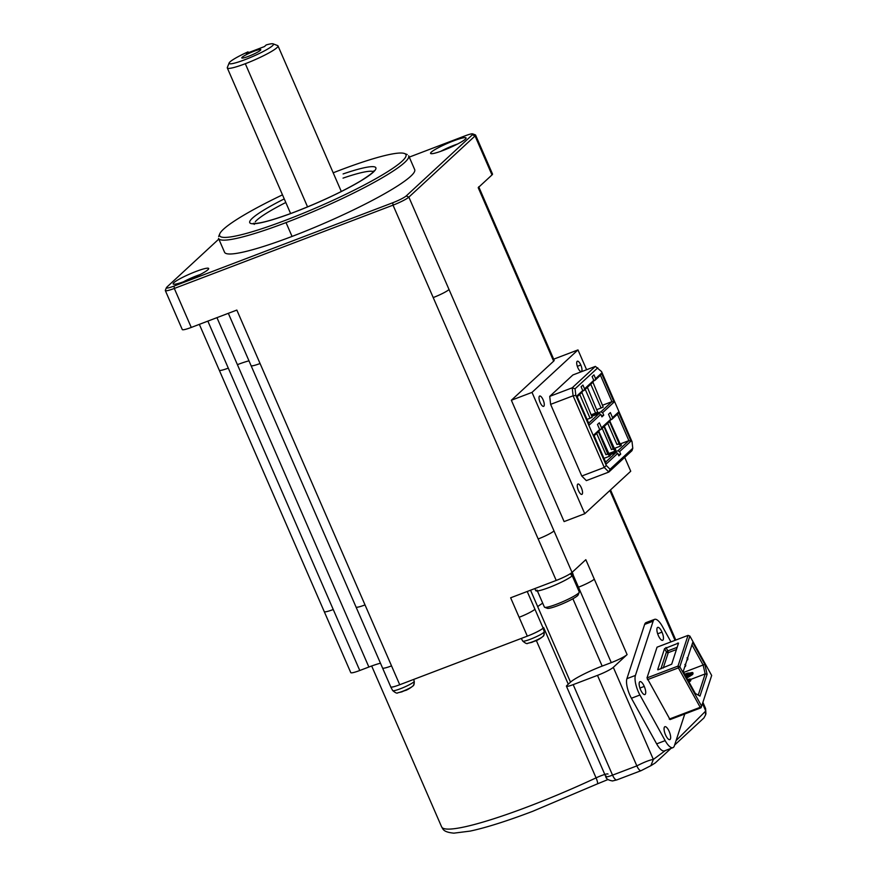 <?xml version="1.0" encoding="UTF-8"?>
<svg xmlns="http://www.w3.org/2000/svg" width="877" height="877" viewBox="0 0 877 877"><rect width="100%" height="100%" fill="white"/><g stroke="black" fill="none" stroke-linecap="round" stroke-linejoin="round"><path stroke-width="1.32" d="M207.849 321.114L359.767 670.499L368.877 667.024A27.647 3.508 156.5 0 1 380.454 663.198M359.767 670.499A13.824 1.754 156.5 0 1 350.767 672.615L199.342 324.358M478.732 186.79L554.165 360.294A13.824 1.754 156.5 0 1 553.639 361.171L511.357 400.252L532.01 392.392L577.976 349.912L586.603 369.743M166.849 287.108L218.822 239.07M247.994 51.875A24.183 3.069 -23.5 0 0 229.138 62.98A24.183 3.069 -23.5 0 0 252.51 56.599A24.183 3.069 -23.5 0 0 273.142 43.85A24.183 3.069 -23.5 0 0 266.224 44.935L264.448 46.569L246.229 53.508L247.994 51.875L248.728 52.554M248.531 56.325A10.371 1.315 -23.5 0 0 260.787 49.627A10.371 1.315 -23.5 0 0 254.045 51.228A10.371 1.315 -23.5 0 0 241.778 57.871A10.371 1.315 -23.5 0 0 248.531 56.325M227.275 67.825A27.647 3.508 -23.5 0 0 245.308 63.714A27.647 3.508 -23.5 0 0 277.91 45.757M570.313 573.69L572.089 575.937A20.39 2.587 156.5 0 1 549.024 587.524A20.39 2.587 156.5 0 1 535.759 590.659L534.849 588.577M572.21 572.253L573.141 574.391A20.39 2.587 156.5 0 1 572.604 575.455L572.111 575.652M572.604 575.455A81.451 60.579 -177.2 0 0 571.015 573.218M579.237 592.26L578.151 594.935A16.937 2.149 156.5 0 1 577.526 595.702A16.937 2.149 156.5 0 1 561.773 604.089A16.937 2.149 156.5 0 1 547.347 608.32L544.661 607.29A19.009 2.412 -23.5 0 0 556.763 604.165A19.009 2.412 -23.5 0 0 578.535 593.126A19.009 2.412 -23.5 0 0 579.193 592.337M553.683 359.164L577.976 349.912M624.709 457.377L630.727 471.234L584.762 513.714L532.01 392.392M651.173 765.522L641.142 770.653A6.906 2.346 -110.9 0 1 636.845 765.895L612.541 775.147L573.185 684.63L597.489 675.367A13.824 1.754 156.5 0 0 613.308 667.342L653.354 759.438C649.747 759.942 644.244 762.091 636.845 765.895L597.489 675.367M475.575 135.069L492.512 174.041A13.824 1.754 156.5 0 1 491.997 174.929L478.206 187.667L553.639 361.171M453.486 140.901A19.349 2.456 -23.5 0 0 430.826 153.596A19.349 2.456 -23.5 0 0 443.181 150.427A19.349 2.456 -23.5 0 0 466.082 138.215A19.349 2.456 -23.5 0 0 453.486 140.901M440.846 151.282A15.545 1.973 156.5 0 1 453.968 145.297A15.545 1.973 156.5 0 1 457.553 144.025M409.263 157.115L465.205 135.803A11.752 1.491 156.5 0 1 472.55 133.841A11.752 1.491 156.5 0 1 472.407 134.762L406.215 195.933A11.752 1.491 156.5 0 1 392.764 202.751L174.052 286.066A11.752 1.491 156.5 0 1 166.4 287.689M224.457 251.929A103.661 13.177 -23.5 0 0 292.052 236.428A103.661 13.177 -23.5 0 0 414.602 169.414M196.064 271.442A19.349 2.456 -23.5 0 0 173.416 284.137A19.349 2.456 -23.5 0 0 185.771 280.958A19.349 2.456 -23.5 0 0 208.671 268.757A19.349 2.456 -23.5 0 0 196.064 271.442M406.215 195.933L408.857 197.128A13.824 1.754 156.5 0 1 393.028 205.152L174.315 288.456A13.824 1.754 156.5 0 1 165.369 290.638M260.063 363.517L391.537 665.884A13.824 1.754 -23.5 0 1 382.547 668L251.063 365.621A13.824 1.754 -23.5 0 0 260.063 363.517L236.834 310.074L191.263 327.439A13.824 1.754 156.5 0 1 182.273 329.544L165.325 290.572M183.425 281.824A15.545 1.973 156.5 0 1 196.558 275.838A15.545 1.973 156.5 0 1 200.142 274.567M572.889 598.772L602.159 666.092A27.647 3.508 -23.5 0 0 570.51 682.153L568.274 684.213L543.674 627.636L543.148 628.118A13.824 1.754 -23.5 0 1 541.284 629.489A13.824 1.754 -23.5 0 1 531.495 634.444A12.092 1.535 -23.5 0 0 541.284 629.489M282.493 194.847A101.589 12.914 -23.5 0 0 223.482 229.237A101.589 12.914 -23.5 0 0 219.82 233.699A101.589 12.914 -23.5 0 0 295.275 216.498A101.589 12.914 -23.5 0 0 402.094 161.204A101.589 12.914 -23.5 0 0 404.56 153.541A101.589 12.914 -23.5 0 0 333.194 172.802M382.547 668L390.747 686.855A13.824 1.754 -23.5 0 0 395.976 686.066A13.824 1.754 -23.5 0 0 399.737 684.74L527.318 636.143A13.824 1.754 -23.5 0 0 531.495 634.444M449.035 289.531A13.824 1.754 156.5 0 1 433.205 297.566L538.171 538.96A13.824 1.754 156.5 0 0 554.001 530.925L408.857 197.128L475.049 135.957L472.407 134.762M602.159 666.092L611.28 662.628L578.469 587.184A13.824 1.754 -23.5 0 0 594.299 579.16L585.825 559.679L572.034 572.418A13.824 1.754 156.5 0 1 556.215 580.442L510.644 597.796L519.118 617.287A13.824 1.754 -23.5 0 0 534.948 609.263L543.148 628.118M218.559 238.467A103.661 13.177 -23.5 0 0 286.034 222.594A103.661 13.177 -23.5 0 0 404.746 162.398A103.661 13.177 -23.5 0 0 408.737 155.942M475.52 135.003A13.824 1.754 156.5 0 1 475.049 135.957L491.997 174.929M511.357 400.252L564.108 521.585L584.762 513.714M597.785 367.803L575.071 388.796L575.816 395.374L606.292 465.479L610.063 469.261L608.835 472.056L631.999 450.646L632.777 448.268L632.032 441.69L601.556 371.585L595.373 366.4L572.889 374.961L549.726 396.382L572.21 387.809L595.373 366.4M610.063 469.261L632.777 448.268M670.938 641.887L662.354 626.375A15.205 5.163 69.1 0 0 654.604 619.359A15.205 5.163 69.1 0 0 653.157 621.168L635.419 675.433A15.205 5.163 69.1 0 0 639.925 695.012L665.161 740.626A15.205 5.163 69.1 0 0 672.922 747.653A15.205 5.163 69.1 0 0 674.369 745.834L684.784 713.977M646.36 622.517A15.205 5.163 69.1 0 0 644.65 624.413L626.912 678.666A15.205 5.163 69.1 0 0 631.418 698.245L656.654 743.871A15.205 5.163 69.1 0 0 664.152 750.964M664.623 726.869A6.906 2.346 69.1 0 0 665.303 734.356A6.906 2.346 69.1 0 0 669.765 739.64A6.906 2.346 69.1 0 0 670.094 739.443A6.906 2.346 69.1 0 0 669.359 731.846A6.906 2.346 69.1 0 0 664.865 726.715A6.906 2.346 69.1 0 0 664.623 726.869M646.996 677.91L657.048 647.182L688.028 635.386L677.987 666.103L646.996 677.91L670.061 719.589L701.041 707.783L701.633 706.193L700.208 707.311L701.041 707.783M662.003 632.142A6.906 2.346 69.1 0 0 657.618 627.428A6.906 2.346 69.1 0 0 658.331 635.54A6.906 2.346 69.1 0 0 662.552 640.331A6.906 2.346 69.1 0 0 662.003 632.142L657.662 633.797M644.266 686.406A6.906 2.346 69.1 0 0 639.881 681.681A6.906 2.346 69.1 0 0 640.594 689.804A6.906 2.346 69.1 0 0 644.814 694.584A6.906 2.346 69.1 0 0 644.266 686.406L639.925 688.05M657.717 669.535L664.558 648.618L678.524 643.082L671.683 664.207L657.893 669.853M611.28 662.628A13.824 1.754 -23.5 0 0 627.099 654.593L613.308 667.342M568.274 684.213L566.827 685.551A10.371 1.315 156.5 0 0 566.476 686.263A10.371 1.315 156.5 0 0 573.185 684.63M705.941 714.042L705.601 708.55L705.514 715.04M665.391 750.515L653.354 759.438L650.855 765.731M702.51 703.529L705.755 711.006L676.057 740.659M549.726 396.382L550.624 404.363L581.78 476.025L604.264 467.463L573.098 395.801L550.624 404.363M575.816 395.374L573.098 395.801L572.21 387.809L575.071 388.796M581.78 476.025L586.351 480.618L608.835 472.056L604.264 467.463L606.292 465.479M585.233 389.322L595.593 413.133L591.558 414.668M402.115 691.657L402.17 691.767A31.013 10.02 -111 0 1 401.962 691.832A31.013 10.02 -111 0 1 401.195 691.975A7.597 0.965 156.5 0 0 404.955 690.539A31.013 11.028 69.3 0 0 406.029 690.298A30.87 21.267 73.5 0 0 406.807 689.936A30.87 21.267 73.5 0 0 407.027 689.826A30.87 30.552 127.7 0 0 408.43 689.081A31.013 29.084 -133.8 0 0 409.373 688.533A31.013 29.084 -133.8 0 0 410.853 687.546A7.597 0.965 156.5 0 0 411.214 687.305L412.815 686.055C413.911 685.617 414.372 684.005 414.229 681.221L413.637 679.456M610.096 454.79L616.005 452.532L617.77 453.332L606.369 463.867L593.795 434.948L599.671 429.511L599.013 431.232L594.135 435.737M601.512 427.812L610.71 419.316L610.041 421.037L600.844 429.533L601.512 427.812L599.331 422.78L597.489 424.479L599.671 429.511M599.462 430.059L600.844 429.533M618.778 443.795L616.959 444.496L618.855 443.97A1.381 1.294 -132.7 0 0 619.94 444.825L620.488 446.086L614.36 448.41M614.963 451.184L615.884 450.329L615.336 449.079L614.426 449.923L614.963 451.184L608.846 453.508M609.427 454.045L617.846 450.833L628.875 440.638L617.397 414.24L611.883 419.338L612.541 417.616L610.359 412.585L608.517 414.284L610.71 419.316M620.456 443.85L628.875 440.638L631.001 441.098L619.601 451.633L617.846 450.833M620.488 446.086L621.398 445.231L620.861 443.981L619.94 444.825M579.719 394.42L590.078 418.23L587.031 419.392M613.856 448.18L614.262 448.213A1.381 1.294 -132.7 0 0 615.336 449.079M607.695 423.196L616.959 444.496M582.514 391.087L583.896 390.561L584.564 388.84L582.931 385.069L581.089 386.768L582.734 390.539L582.065 392.26L577.187 396.755M584.564 388.84L593.762 380.344L593.093 382.054L583.896 390.561M593.543 380.892L594.935 380.355L595.604 378.645L593.959 374.874L592.118 376.573L593.762 380.344M595.604 378.645L601.479 373.207L614.053 402.115L602.652 412.65L600.898 411.861L611.927 401.666L600.449 375.257L594.935 380.355M592.205 416.169L599.057 413.56L600.822 414.35L601.907 416.871L603.749 415.172L602.652 412.65M600.822 414.35L589.421 424.885L576.847 395.976L582.734 390.539M617.77 453.332L618.855 455.843L620.697 454.143L619.601 451.633M612.541 417.616L618.428 412.179L631.001 441.098M610.491 419.864L611.883 419.338M609.449 456.281L610.37 455.426L609.822 454.176L608.901 455.02L609.449 456.281L603.979 458.364M605.612 462.135L616.005 452.532M619.37 443.082L619.776 443.115A1.381 1.294 -132.7 0 0 620.861 443.981M609.493 421.541L619.063 443.543M619.699 442.951L609.855 421.201M603.979 426.639L613.341 449.068A1.381 1.294 -132.7 0 0 614.426 449.923M613.264 448.903L611.444 449.594L613.538 448.64M602.181 428.294L611.444 449.594M608.342 453.277L608.748 453.31A1.381 1.294 -132.7 0 0 609.822 454.176M598.465 431.736L607.827 454.165A1.381 1.294 -132.7 0 0 608.901 455.02M608.671 453.146L598.827 431.396M607.75 454.001L605.93 454.692L608.024 453.738M596.667 433.391L605.93 454.692M614.185 448.048L604.341 426.299M618.482 454.988L620.697 454.143M617.397 414.24L618.428 412.179M602.861 405.119L611.927 401.666L614.053 402.115M591.832 415.314L600.898 411.861M601.534 416.016L603.749 415.172M592.172 417.277L581.879 392.425L592.172 417.277L590.078 418.23M588.664 423.163L599.057 413.56M603.201 407.081L592.918 382.229L603.201 407.081L597.073 409.57M597.686 412.179L587.393 387.327L597.686 412.179L595.593 413.133M590.758 384.225L601.107 408.035M601.479 373.207L600.449 375.257M647.412 679.686L678.392 667.879L677.987 666.103L679.818 666.772L689.87 636.044L711.675 675.476L701.633 706.193L679.818 666.772L678.392 667.879L700.208 707.311L669.217 719.107M683.205 671.585L695.308 693.455L699.978 696.097L707.103 674.303L704.812 664.36L692.709 642.49L683.205 671.585M683.326 671.793L683.315 671.256A0.702 0.603 17.8 0 1 683.446 671.42L683.534 671.585A0.702 0.614 18.9 0 1 683.578 672.045L683.336 672.791M690.298 681.155L688.96 681.999M688.741 681.582L690.385 681.089A0.702 0.614 -162.7 0 0 690.637 680.782L690.637 680.782A0.702 0.614 -162.7 0 0 690.583 680.333L688.511 681.177M688.006 680.256L690.495 680.179A0.702 0.614 -161.6 0 0 689.673 679.807L689.925 679.05L687.546 679.423M689.925 679.05L689.925 679.05A0.702 0.603 17.8 0 1 690.747 679.412L690.616 679.247M690.747 679.412L690.495 680.179L690.835 679.576A0.702 0.614 18.9 0 1 690.879 680.037L690.824 679.478M685.036 665.972L685.452 664.711A0.702 0.603 17.8 0 1 685.584 664.876L685.671 665.04A0.702 0.614 18.9 0 1 685.715 665.5L685.474 666.257A0.702 0.614 -162.7 0 0 685.419 665.807L684.948 666.246M684.816 666.312L685.222 666.553A0.702 0.614 -162.7 0 0 685.474 666.257L684.729 666.915M685.584 664.876L685.332 665.643A0.702 0.614 -161.6 0 0 685.2 665.479M687.721 658.342L687.557 659.274L687.59 658.178A0.702 0.603 17.8 0 1 687.721 658.342L687.809 658.506A0.702 0.614 18.9 0 1 687.853 658.967L687.612 659.712A0.702 0.614 -162.7 0 0 687.612 659.712A0.702 0.614 -162.7 0 0 687.557 659.274L687.086 659.712M687.842 658.967L687.02 657.882M686.954 659.778L687.36 660.019A0.702 0.614 -162.7 0 0 687.601 659.712L686.866 660.381M684.696 674.281L692.063 672.516A0.702 0.603 17.8 0 1 692.885 672.878L692.753 672.714M687.393 673.262L688.006 673.613L687.393 673.262L686.954 674.566L691.81 673.273A0.702 0.614 -161.6 0 1 692.633 673.635L692.973 673.043A0.702 0.614 18.9 0 1 693.016 673.503L692.962 672.944M692.874 673.942L692.775 674.249A0.702 0.614 -162.7 0 0 692.775 674.238A0.702 0.614 -162.7 0 1 692.523 674.556L688.489 677.11L686.395 677.34M685.88 676.419L687.371 675.849L687.491 673.229M686.658 677.822L688.149 677.252M688.489 677.11L687.25 675.893L692.03 674.15L692.063 672.516M686.691 677.888L692.764 674.238A0.702 0.614 -162.7 0 0 692.72 673.799L692.523 674.556M685.222 675.235L686.954 674.566L687.25 675.893M687.371 675.849L687.875 676.759L692.117 674.314L692.885 672.878M691.953 644.814L703.124 665.018L705.174 673.92L698.245 695.11M707.103 674.303L705.174 673.92L690.791 679.39M704.812 664.36L683.665 672.429M688.028 635.386L689.87 636.044M543.828 406.237A5.525 1.875 69.1 0 0 543.28 400.241A5.525 1.875 69.1 0 0 539.717 396.02A5.525 1.875 69.1 0 0 539.454 396.174A5.525 1.875 69.1 0 0 540.046 402.247A5.525 1.875 69.1 0 0 543.63 406.358A5.525 1.875 69.1 0 0 543.828 406.237L543.356 406.413M582.098 494.244A5.525 1.875 69.1 0 0 581.55 488.248A5.525 1.875 69.1 0 0 577.987 484.027A5.525 1.875 69.1 0 0 577.724 484.181A5.525 1.875 69.1 0 0 578.305 490.254A5.525 1.875 69.1 0 0 581.9 494.365A5.525 1.875 69.1 0 0 582.098 494.244L581.626 494.42M522.747 641.098A11.73 1.491 -23.5 0 0 532.449 638.412A11.73 1.491 -23.5 0 0 543.784 632.427A4.144 3.87 47.3 0 1 542.83 636.516L541.23 637.776A7.597 0.965 156.5 0 1 540.868 638.028A31.013 29.084 -133.8 0 1 539.377 639.004A31.013 29.084 -133.8 0 1 538.445 639.563A30.87 30.552 127.7 0 1 537.042 640.309A30.87 21.267 73.5 0 1 536.823 640.418A30.87 21.267 73.5 0 1 536.033 640.78A31.013 11.028 69.3 0 1 534.97 641.021A7.597 0.965 156.5 0 1 531.199 642.446A31.013 10.02 -111 0 0 531.977 642.315A31.013 10.02 -111 0 0 532.175 642.249L532.131 642.128M390.736 686.834A12.092 1.535 -23.5 0 0 390.747 686.987A12.092 1.535 -23.5 0 0 395.976 686.066M580.804 365.007A5.525 1.875 69.1 0 0 577.296 361.236A5.525 1.875 69.1 0 0 577.866 367.726A5.525 1.875 69.1 0 0 581.243 371.552A5.525 1.875 69.1 0 0 580.804 365.007L577.329 366.334M597.336 783.906L597.336 783.906A6.906 1.403 -115 0 0 596.064 777.866A133.721 16.992 156.5 0 1 441.624 826.879C442.973 828.502 442.425 832.109 453.902 833.15L470.225 831.089C486.231 827.636 507.081 821.036 532.788 811.28L597.336 783.906M501.918 240.155A13.824 1.754 156.5 0 1 501.436 241.109M307.564 206.895L245.308 63.714M577.526 595.702L578.535 593.126M228.294 368.121A13.824 1.754 156.5 0 1 219.294 370.237M356.007 606.961A13.824 1.754 -23.5 0 0 365.029 604.911M368.877 667.024L237.404 364.657A27.647 3.508 156.5 0 1 248.98 360.831M433.205 297.566L393.028 205.152L392.764 202.751M191.263 327.439L174.315 288.456L174.052 286.066M237.404 364.657L216.959 317.649M530.541 590.221L570.51 682.153M284.247 198.904A68.768 8.737 -23.5 0 0 249.879 222.879A68.768 8.737 -23.5 0 0 294.497 212.124A68.768 8.737 -23.5 0 0 371.037 174.063A68.768 8.737 -23.5 0 0 343.104 173.942M391.537 665.884L399.737 684.74M333.249 609.515A13.824 1.754 156.5 0 1 324.304 611.697M537.711 606.709A27.647 3.508 156.5 0 1 542.71 603.201M538.171 538.96L556.215 580.442M554.001 530.925L572.034 572.418M292.052 236.428L286.034 222.594M373.383 171.673A65.304 8.299 -23.5 0 0 343.05 178.119M578.469 587.184L573.098 574.819M536.384 640.627L596.064 777.866A10.371 1.315 156.5 0 1 608.024 774.062M656.654 743.871L665.161 740.626M664.558 648.618L666.421 651.995L660.896 668.888M644.65 624.413L653.157 621.168M626.912 678.666L635.419 675.433M631.418 698.245L639.925 695.012M527.22 591.493L534.948 609.263M641.142 770.653L616.849 779.905A6.906 2.346 69.1 0 1 612.541 775.147C607.169 777.11 605.053 777.417 606.193 776.068M633.391 542.523A13.824 1.754 156.5 0 1 632.909 543.477L675.027 640.331M627.099 654.593L594.299 579.16M619.776 443.115L618.855 443.97M608.748 453.31L607.827 454.165M614.262 448.213L613.341 449.068M677.208 647.314L667.846 650.877L665.983 647.5M677.526 643.104L678.195 644.31M663.242 668L668.263 652.652A1.381 1.195 -161.9 0 1 666.421 651.995L667.846 650.877L668.263 652.652L676.485 649.528M543.784 632.427A11.73 1.491 -23.5 0 0 544.244 631.736L542.94 627.822M544.233 631.692C544.387 634.477 543.915 636.088 542.819 636.527A4.144 3.87 47.3 0 1 542.611 636.713M392.743 690.627A11.73 1.491 -23.5 0 0 402.444 687.93A11.73 1.491 -23.5 0 0 413.78 681.955A11.73 1.491 -23.5 0 0 414.24 681.265M413.78 681.955A4.144 3.87 47.3 0 1 412.607 686.231M609.877 490.506L632.909 543.477M527.318 636.143L519.118 617.287M285.814 202.488A65.304 8.299 -23.5 0 0 255.306 221.717M397.928 692.753A8.77 1.118 -23.5 0 0 405.349 690.188A8.77 1.118 -23.5 0 0 412.267 686.516M527.932 643.225A8.77 1.118 -23.5 0 0 535.365 640.659A8.77 1.118 -23.5 0 0 542.282 636.987M227.34 67.441L229.138 62.98M277.625 45.571L273.131 43.85M278.009 45.9L341.317 191.504M537.02 590.089L544.398 607.07M251.063 365.621L228.327 313.319M219.732 233.874L218.658 236.549M224.556 252.269L218.548 238.445M166.411 287.645L165.336 290.32M608.002 779.532L597.358 783.895M472.681 133.874L475.378 134.905M373.942 170.894C373.043 171.103 377.066 170.456 360.853 180.826C342.797 191.504 320.73 201.907 294.639 212.037C276.902 218.713 264.196 222.484 256.522 223.361L253.3 223.35L254.264 224.402M664.415 750.887L672.922 747.653M646.086 622.593L654.593 619.359M650.986 765.643L655.251 762.935L671.015 748.377M674.632 745.033L703.935 717.945L705.579 714.908M371.673 665.994L441.624 826.879M616.849 779.905L612.519 780.947C608.397 780.245 606.15 778.842 605.799 776.737L566.432 686.209M705.601 708.55L702.894 702.334M675.805 640.035L610.524 489.903M683.567 672.045L683.534 671.486M683.435 671.322L682.744 670.96M688.982 682.032L690.736 680.486M687.502 679.346L690.835 679.467M685.704 665.5L684.882 664.426M684.663 674.216L687.667 673.097L692.973 672.933M407.224 154.56L404.527 153.53M579.258 591.909L571.87 574.939M408.682 155.766L414.689 169.601M390.747 686.987L392.699 690.572C395.483 692.929 397.193 693.663 397.84 692.764L401.962 691.843M290.616 213.549L227.307 67.946M521.289 638.445L522.714 641.054C525.498 643.411 527.209 644.135 527.844 643.247L531.966 642.315M406.764 689.969L409.395 688.511M536.768 640.44L539.399 638.993"/></g></svg>

